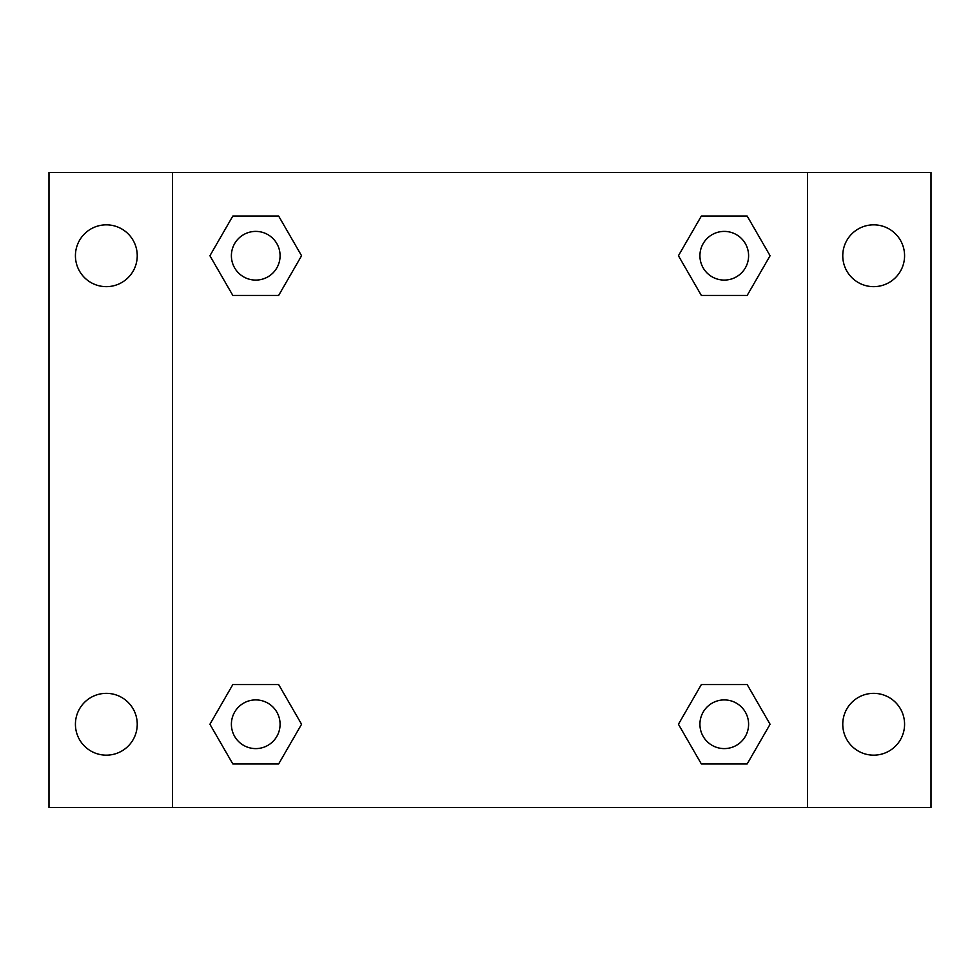 <?xml version="1.0" encoding="UTF-8"?>
<svg xmlns="http://www.w3.org/2000/svg" width="980" height="980" viewBox="0 0 980 980"><rect width="100%" height="100%" fill="white"/><g stroke="black" fill="none" stroke-linecap="round" stroke-linejoin="round"><path stroke-width="1.47" d="M49 172.48L931 172.48L931 807.52L49 807.52L49 172.48M873.67 224.837A30.907 30.907 0 0 1 904.577 255.743A30.907 30.907 0 0 1 873.67 286.65A30.907 30.907 0 0 1 842.763 255.743A30.907 30.907 0 0 1 873.67 224.837M873.67 693.35A30.907 30.907 0 0 1 904.577 724.257A30.907 30.907 0 0 1 873.67 755.164A30.907 30.907 0 0 1 842.763 724.257A30.907 30.907 0 0 1 873.67 693.35M106.33 693.35A30.907 30.907 0 0 1 137.237 724.257A30.907 30.907 0 0 1 106.33 755.164A30.907 30.907 0 0 1 75.423 724.257A30.907 30.907 0 0 1 106.33 693.35M106.33 224.837A30.907 30.907 0 0 1 137.237 255.743A30.907 30.907 0 0 1 106.33 286.65A30.907 30.907 0 0 1 75.423 255.743A30.907 30.907 0 0 1 106.33 224.837M232.824 684.567L278.651 684.567L301.571 724.257L278.651 763.947L232.824 763.947L209.916 724.257L232.824 684.567L278.651 684.567L232.824 684.567M701.349 216.053L747.177 216.053L770.084 255.743L747.177 295.433L701.349 295.433L678.43 255.743L701.349 216.053L747.177 216.053L701.349 216.053M172.48 807.52L172.48 172.48M807.52 172.48L807.52 807.52M232.824 216.053L278.651 216.053L301.571 255.743L278.651 295.433L232.824 295.433L209.916 255.743L232.824 216.053L278.651 216.053L232.824 216.053M701.349 684.567L747.177 684.567L770.084 724.257L747.177 763.947L701.349 763.947L678.43 724.257L701.349 684.567L747.177 684.567L701.349 684.567M747.177 763.947L701.349 763.947L747.177 763.947M748.598 724.257A24.341 24.341 0 0 0 712.092 703.175A24.341 24.341 0 0 0 712.092 745.339A24.341 24.341 0 0 0 748.598 724.257M278.651 763.947L232.824 763.947L278.651 763.947M280.084 724.257A24.341 24.341 0 0 0 243.567 703.175A24.341 24.341 0 0 0 243.567 745.339A24.341 24.341 0 0 0 280.084 724.257M747.177 295.433L701.349 295.433L747.177 295.433M748.598 255.743A24.341 24.341 0 0 0 712.092 234.661A24.341 24.341 0 0 0 712.092 276.826A24.341 24.341 0 0 0 748.598 255.743M278.651 295.433L232.824 295.433L278.651 295.433M280.084 255.743A24.341 24.341 0 0 0 243.567 234.661A24.341 24.341 0 0 0 243.567 276.826A24.341 24.341 0 0 0 280.084 255.743"/></g></svg>
